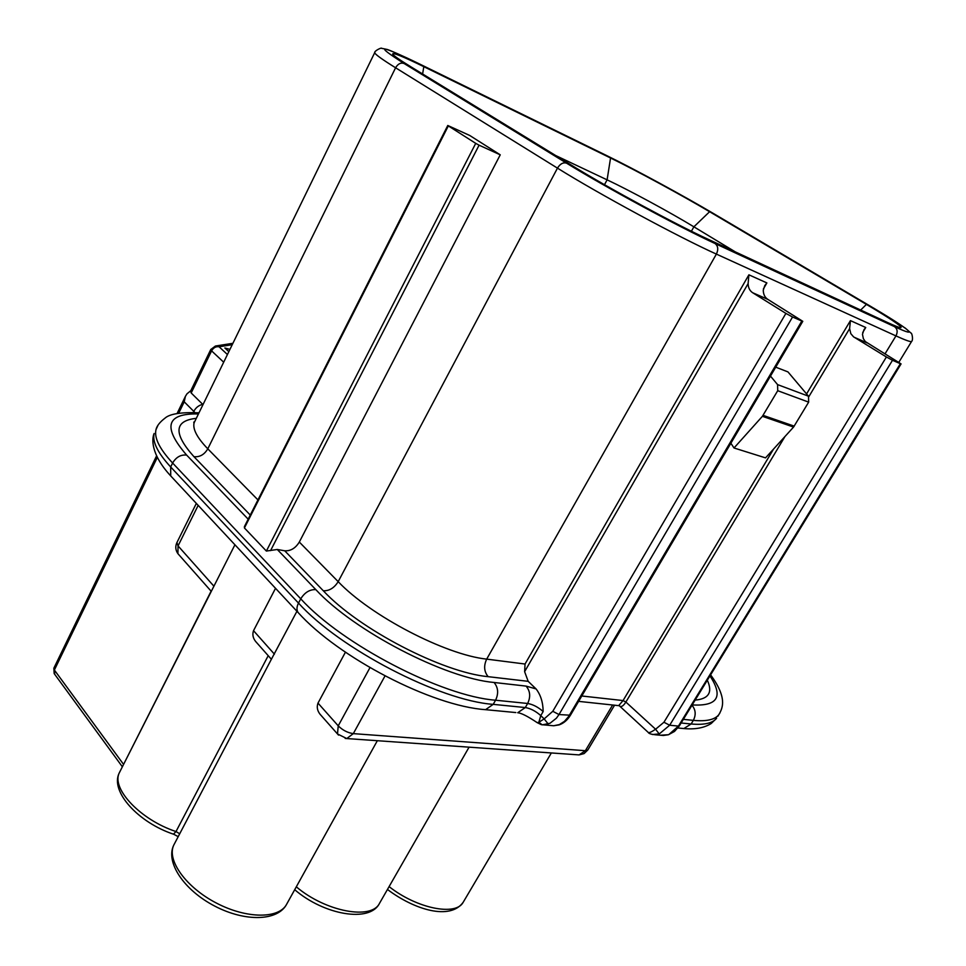 <?xml version="1.0" encoding="UTF-8"?>
<svg xmlns="http://www.w3.org/2000/svg" width="966" height="966" viewBox="0 0 966 966"><rect width="100%" height="100%" fill="white"/><g stroke="black" fill="none" stroke-linecap="round" stroke-linejoin="round"><path stroke-width="1.45" d="M614.557 705.204L587.811 749.978L585.36 750.703L353.315 733.629C347.651 732.808 342.616 730.199 338.233 725.84L317.995 703.103L345.417 652.207M271.361 659.307L296.936 611.273M322.185 716.651L320.108 714.309C317.283 710.722 316.582 706.991 317.995 703.103M211.337 591.277L234.931 544.776M257.632 643.73L255.64 641.472C252.923 638.031 252.223 634.433 253.527 630.689L275.527 588.306M213.921 586.205L178.046 545.899L176.947 542.518M198.163 505.363L178.046 545.899L177.913 553.663L178.964 554.846M338.523 735.114L337.496 733.955L338.233 725.84L369.978 667.627M577.596 754.796L579.069 754.905L585.36 750.703L612.637 704.999M385.011 675.922L353.315 733.629L346.77 738.555L345.2 738.435M123.576 764.408L54.374 670.018L54.748 674.353M157.313 457.389L54.374 670.018L53.987 667.941M190.821 390.675L186.969 393.838L185.4 396.362L177.128 413.436M178.734 413.146L184.216 401.82L185.4 396.362M229.932 349.402L224.861 347.977L228.833 351.648M232.915 343.292L215.418 346.033L219.089 346.782C215.986 346.287 213.486 347.651 211.59 350.863L223.689 362.202M210.829 349.366L211.59 350.863L191.183 392.969L190.58 391.182M191.183 392.969L202.993 404.621M793.569 427.069L808.663 402.134L808.494 396.193L777.582 384.613L777.727 390.699L762.403 416.31L793.569 427.069L765.543 457.872L734.015 447.983L762.403 416.31M775.734 367.165L787.966 371.91L808.494 396.193M244.422 527.967L448.321 125.906L447.777 125.483L469.766 135.494L500.243 154.826L299.315 542.047C295.511 548.229 290.645 551.139 284.728 550.789L277.278 549.485L266.375 551.055L244.422 527.967L244.483 526.458M448.321 125.906L475.731 143.366L266.375 551.055M270.577 550.596L479.076 145.178L475.731 143.366M479.076 145.178L500.243 154.826M808.844 396.664L849.609 328.633L850.442 320.615L806.574 393.911M773.597 449.009L623.058 700.567L618.675 705.651M619.315 705.748L619.834 706.243C621.512 707.16 623.529 705.76 625.871 702.04L784.96 436.535M763.382 288.979L766.883 282.929L764.758 285.598L763.261 290.295C763.369 294.401 764.879 297.431 767.789 299.363L802.782 321.316L801.84 321.026L568.636 716.494L564.422 721.397L559.362 724.585L553.663 725.756L548.664 725.309M862.698 332.558L865.741 327.51L863.99 329.684L862.469 334.345L863.375 338.692L865.331 341.578L901.073 363.904L900.36 363.687L678.434 726.094L679.364 725.864L901.073 363.904M525.045 664.028L524.623 671.672L748.119 283.581L748.892 274.815L525.045 664.028L486.683 659.126L716.386 254.094L895.953 335.902L885.013 353.882M652.352 734.51L659.223 733.967L669.68 725.237L678.434 726.094L668.774 734.619M668.013 734.752L660.394 735.223M849.609 328.633L850.817 333.668L853.521 336.82L886.402 356.985L663.944 722.242L669.68 725.237L892.499 360.282L900.36 363.687M892.499 360.282L886.402 356.985M663.944 722.242L655.588 729.233L659.223 733.967M581.786 695.991L623.058 700.567L625.871 702.04L655.588 729.233C651.47 732.035 649.007 733.085 648.222 732.385M655.407 734.776C651.072 734.329 648.669 733.532 648.21 732.385L647.92 732.107M559.447 724.766L559.06 724.898C563.637 723.341 567.44 720.105 570.447 715.214L559 714.55L792.555 317.005L801.84 321.026M541.334 724.657L537.205 722.665L538.847 722.278L540.779 715.613L544.16 718.897L538.847 722.278L542.264 724.862L550.004 723.268L556.428 718.173L559 714.55L552.781 711.302L544.16 718.897L548.217 724.017M748.119 283.581C748.227 287.735 749.737 290.778 752.659 292.734L785.901 313.407L552.781 711.302M792.555 317.005L785.901 313.407M541.358 724.657L553.663 725.756L558.928 724.923M524.623 671.672L528.173 681.332L536.082 688.927C540.682 694.88 543.037 702.415 543.158 711.556L540.779 715.613C535.768 711.145 530.612 708.464 525.299 707.547L517.728 712.739C521.266 713.017 527.762 716.325 537.217 722.665L536.649 722.218M866.442 304.399L709.599 211.711C681.622 195.132 636.208 170.499 610.548 157.989L423.808 66.666C402.653 56.354 392.293 52.176 392.703 54.132C393.681 55.726 399.755 59.952 410.912 66.823L573.406 166.394C608.387 187.972 675.838 224.474 707.788 239.121L887.585 322.523C895.518 326.194 899.998 327.897 901.012 327.631C901.773 326.267 890.254 318.514 866.442 304.399L860.67 310.038M555.716 155.55L607.107 179.845C629.627 190.435 669.607 212.085 693.89 226.817L735.331 251.897M730.876 443.225L734.015 447.983M777.582 384.613L770.47 376.088M377.344 740.705L286.757 904.031C279.403 918.908 246.922 919.052 216.541 903.138C186.052 887.428 166.599 860.235 173.723 845.178L174.737 843.246M268.21 655.673L176.005 831.545C140.831 820.013 111.428 789.029 119.18 773.078L120.376 770.735M274.404 654.151L253.527 630.689M463.523 901.713L463.173 902.292C455.855 916.348 416.72 908.511 389.105 886.607M294.702 889.698C324.069 915.019 370.002 923.049 379.517 903.307C371.596 920.236 325.627 911.735 296.308 886.812M179.712 833.767L176.005 831.545L173.482 834.177M211.107 591.156L122.851 765.845M184.216 401.82L193.792 411.383L193.285 412.434M227.433 354.534L219.089 346.782L232.226 344.693M202.715 404.356C198.779 405.273 195.808 407.616 193.792 411.383L194.818 412.506M794.245 426.151L763.092 415.368M777.727 390.699L808.663 402.134M865.741 327.51L850.442 320.615M766.883 282.929L748.892 274.815M854.089 337.206L866.937 342.833M752.659 292.734L767.789 299.363M157.869 425.535L155.985 429.641C154.053 437.827 159.595 448.961 172.612 463.016L300.74 598.823C341.94 644.37 441.993 696.257 495.57 700.217L527.653 703.477L525.299 707.547L493.191 704.359L485.572 709.672L515.844 712.558M691.982 705.265C695.713 709.768 696.16 714.804 693.334 720.37C706.363 721.602 714.84 719.718 718.789 714.719L719.924 712.932M709.962 675.91C723.606 696.703 717.678 706.375 692.187 704.926M683.348 719.356L693.334 720.37L691.125 723.981L681.127 722.991M682.044 728.376L683.868 728.557L691.125 723.981C704.154 725.164 712.654 723.244 716.627 718.221L711.217 723.498C704.226 727.917 695.109 729.608 683.868 728.557L677.89 727.99M717.847 716.253L718.789 714.719C722.954 707.752 727.313 697.718 710.614 674.836M536.082 688.927L526.096 686.102L494.073 682.479C498.227 687.538 498.734 693.455 495.57 700.217L493.191 704.359C439.566 700.567 339.585 648.741 298.494 603.086C296.659 606.793 296.502 609.896 298.023 612.432C338.426 657.556 431.742 706.025 485.572 709.672L483.7 709.491M494.073 682.479C444.964 678.217 353.979 630.955 315.81 589.61C309.748 589.369 304.725 592.436 300.74 598.823L298.494 603.086L170.68 466.976L170.716 475.924L299.291 613.796M248.177 519.177L186.643 455.095C180.787 454.491 176.114 457.123 172.612 463.016L170.68 466.976C157.7 452.885 152.181 441.716 154.137 433.468C151.988 438.093 150.056 453.609 170.716 475.924L172.033 477.325M198.984 412.82L198.718 412.808C180.944 412.108 169.702 413.883 164.993 418.157C159.837 422.082 156.83 425.909 155.985 429.641L156.13 429.206M526.096 686.102C530.249 691.076 530.769 696.86 527.653 703.477C532.966 704.407 538.134 707.1 543.158 711.556M315.81 589.61L277.278 549.485M186.643 455.095C162.348 426.96 166.285 413.243 198.441 413.943M284.728 550.789L323.308 590.769C358.821 629.011 442.525 672.505 488.156 676.671L528.173 681.332M196.303 418.338C174.061 420.729 173.276 433.505 193.937 456.676L250.266 515.059M193.937 456.676C199.708 457.28 204.333 454.66 207.799 448.828C197.149 437.779 192.572 429.121 194.094 422.854L195.567 419.836M257.946 499.917L207.799 448.828L395.589 67.777L557.467 168.132L338.185 581.653L299.315 542.047M323.308 590.769C329.273 591.011 334.236 587.968 338.185 581.653C370.57 615.837 445.507 654.839 486.683 659.126C483.568 665.828 484.051 671.672 488.156 676.671M695.146 700.096C708.778 698.913 712.836 692.296 707.329 680.209M871.091 306.633L905.251 328.078L911.071 333.161C911.783 332.497 913.607 339.863 911.554 341.517C910.576 342.049 905.371 340.177 895.953 335.902C897.909 331.966 897.426 328.875 894.492 326.629L715.033 243.517C718.088 245.968 718.547 249.494 716.386 254.094C678.929 237.262 598.401 193.731 557.467 168.132C560.159 163.797 563.202 162.143 566.571 163.169L404.09 63.502C400.757 62.392 397.932 63.816 395.589 67.777C382.391 59.566 375.412 54.555 374.651 52.768L374.941 52.176M715.033 243.517C679.967 227.481 605.042 186.945 566.571 163.169M714.454 214.102L870.789 306.439C908.245 328.488 922.252 339.549 894.492 326.629M898.827 362.322L911.699 341.276M605.066 154.789L605.344 154.91C633.732 168.76 683.373 195.687 714.26 213.981L870.789 306.439M418.314 63.382L605.513 155.007C633.768 168.796 683.36 195.7 714.128 213.909M194.83 421.357L374.651 52.768C374.204 50.775 382.053 47.225 381.485 48.3L387.137 49.435C389.346 50.027 402.327 55.569 418.592 63.515L605.513 155.007M404.09 63.502C374.059 44.4 378.95 44.436 418.761 63.599M709.599 211.711L693.89 226.817L691.415 231.236M610.548 157.989L607.107 179.845L604.487 184.699M423.808 66.666L422.613 73.984M271.627 658.8L173.723 845.178C165.307 862.517 184.228 890.35 214.838 906.144C245.376 922.119 278.075 921.153 286.757 904.031M213.293 587.425L119.18 773.078C109.955 791.577 138.476 822.658 173.735 834.274L178.203 836.641M196.339 503.395L176.778 542.844C175.16 546.659 175.534 550.258 177.913 553.663L211.288 591.373M271.361 659.235L255.64 641.472M587.811 749.978L584.092 753.589L579.069 754.905L346.77 738.555L337.496 733.955L320.108 714.309M387.463 889.469C414.342 909.706 450.023 920.67 463.173 902.292L551.357 752.949M122.368 766.799L54.168 673.568L53.855 668.194L156.577 455.892M469.078 747.165L379.517 903.307M215.418 346.033L210.769 349.511L190.604 391.133M244.374 526.687L447.777 125.483M619.085 705.663L619.749 706.158M619.037 705.687L578.61 701.364M668.448 734.728L674.497 731.443L679.364 725.864M663.268 735.488L668.412 734.74M663.376 735.488L655.359 734.776M570.447 715.214L802.782 321.316M648.21 732.385L619.834 706.243M193.78 422.734L193.924 421.973"/></g></svg>
